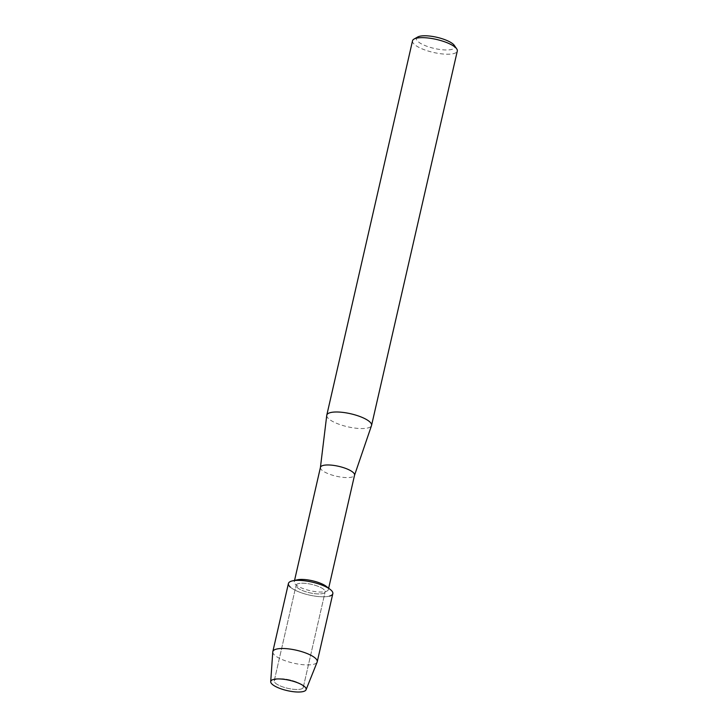 <?xml version="1.0" encoding="UTF-8"?>
<svg xmlns="http://www.w3.org/2000/svg" width="728" height="728" viewBox="0 0 728 728"><rect width="100%" height="100%" fill="white"/><g stroke="black" fill="none" stroke-linecap="round" stroke-linejoin="round"><path stroke-width="0.55" stroke-dasharray="3.64 2.73" d="M301.164 689.016A14.888 4.322 -167.1 0 0 303.257 687.441A14.888 4.322 -167.1 0 0 300.009 683.665A14.888 4.322 -167.1 0 0 278.797 678.805A14.888 4.322 -167.1 0 0 276.322 679.224A14.888 4.322 -167.1 0 0 274.238 680.798A14.888 4.322 -167.1 0 0 284.357 687.423A14.888 4.322 -167.1 0 0 301.164 689.016A14.888 4.322 -167.1 0 0 303.257 687.441A14.888 4.322 -167.1 0 0 300.009 683.665A14.888 4.322 -167.1 0 0 278.797 678.805A14.888 4.322 -167.1 0 0 276.322 679.224A14.888 4.322 -167.1 0 0 274.238 680.798A14.888 4.322 -167.1 0 0 284.357 687.423A14.888 4.322 -167.1 0 0 301.164 689.016M323.05 593.466A14.888 4.322 -167.1 0 0 325.134 591.9A14.888 4.322 -167.1 0 0 315.015 585.266A14.888 4.322 -167.1 0 0 298.207 583.683A14.888 4.322 -167.1 0 0 296.123 585.248A14.888 4.322 -167.1 0 0 306.242 591.882A14.888 4.322 -167.1 0 0 323.05 593.466A14.888 4.322 -167.1 0 0 325.134 591.9A14.888 4.322 -167.1 0 0 315.015 585.266A14.888 4.322 -167.1 0 0 298.207 583.683A14.888 4.322 -167.1 0 0 296.123 585.248A14.888 4.322 -167.1 0 0 306.242 591.882A14.888 4.322 -167.1 0 0 323.05 593.466M297.37 579.797A17.499 5.087 -167.1 0 0 296.678 579.979A17.499 5.087 -167.1 0 0 294.221 581.827A17.499 5.087 -167.1 0 0 306.124 589.616A17.499 5.087 -167.1 0 0 325.889 591.482A17.499 5.087 -167.1 0 0 328.337 589.635A17.499 5.087 -167.1 0 0 326.381 586.44M320.42 467.44L320.411 467.522A17.499 5.087 -167.1 0 0 332.587 475.238A17.499 5.087 -167.1 0 0 352.097 477.031A17.499 5.087 -167.1 0 0 354.509 475.329L354.536 475.257M326.754 415.351A22.968 6.679 -167.1 0 0 342.733 425.48A22.968 6.679 -167.1 0 0 368.341 427.827A22.968 6.679 -167.1 0 0 371.507 425.598M412.521 40.804A22.968 6.679 -167.1 0 0 428.137 51.033A22.968 6.679 -167.1 0 0 454.081 53.49A22.968 6.679 -167.1 0 0 457.293 51.06M417.717 36.992A19.683 5.724 -167.1 0 0 427.063 46.337A19.683 5.724 -167.1 0 0 452.043 49.349A19.683 5.724 -167.1 0 0 454.281 45.364M290.245 587.041A22.777 6.625 -167.1 0 0 309.154 595.031A22.777 6.625 -167.1 0 0 329.638 596.068A22.777 6.625 -167.1 0 0 332.833 593.657M272.773 651.924A22.777 6.625 -167.1 0 0 288.798 661.916A22.777 6.625 -167.1 0 0 314.041 664.2A22.777 6.625 -167.1 0 0 317.135 662.089M288.425 583.492A22.777 6.625 -167.1 0 0 303.913 593.639A22.777 6.625 -167.1 0 0 329.638 596.068M278.797 678.805L276.303 679.006L278.797 678.805M300.009 683.665L302.175 684.93L300.009 683.665M303.257 687.441L325.134 591.9L303.257 687.441M328.337 589.635L328.656 588.224M294.221 581.827L294.549 580.416M274.238 680.798L296.123 585.248L274.238 680.798"/><path stroke-width="1.09" d="M303.585 691.445A18.154 5.278 -167.1 0 0 302.175 684.93A18.154 5.278 -167.1 0 0 276.303 679.006A18.154 5.278 -167.1 0 0 273.282 679.506A18.154 5.278 -167.1 0 0 279.215 688.169A18.154 5.278 -167.1 0 0 303.585 691.445A18.154 5.278 -167.1 0 0 306.06 689.762A18.154 5.278 -167.1 0 0 302.175 684.93A18.154 5.278 -167.1 0 0 276.303 679.006A18.154 5.278 -167.1 0 0 273.282 679.506A18.154 5.278 -167.1 0 0 270.707 681.663A18.154 5.278 -167.1 0 0 283.474 689.625A18.154 5.278 -167.1 0 0 303.585 691.445M329.638 596.068A22.777 6.625 -167.1 0 0 330.284 589.498L326.381 586.44A17.499 5.087 -167.1 0 0 297.37 579.797L292.519 580.853A22.777 6.625 -167.1 0 0 291.619 581.081A22.777 6.625 -167.1 0 0 290.245 587.041M330.284 589.498A22.777 6.625 -167.1 0 0 292.519 580.853M354.509 475.329A17.499 5.087 -167.1 0 0 354.554 475.184A17.499 5.087 -167.1 0 0 342.651 467.385A17.499 5.087 -167.1 0 0 322.886 465.52A17.499 5.087 -167.1 0 0 320.438 467.367A17.499 5.087 -167.1 0 0 320.411 467.522M354.536 475.257L371.507 425.598A22.968 6.679 -167.1 0 0 371.562 425.398A22.968 6.679 -167.1 0 0 355.947 415.169A22.968 6.679 -167.1 0 0 330.002 412.721A22.968 6.679 -167.1 0 0 326.79 415.151A22.968 6.679 -167.1 0 0 326.754 415.351L320.42 467.44M371.562 425.398L457.293 51.06A22.968 6.679 -167.1 0 0 456.693 48.84A22.968 6.679 -167.1 0 0 438.311 39.885A22.968 6.679 -167.1 0 0 415.743 38.384A22.968 6.679 -167.1 0 0 414.032 39.075A22.968 6.679 -167.1 0 0 412.521 40.804L326.79 415.151M456.693 48.84L454.281 45.364A19.683 5.724 -167.1 0 0 438.529 37.692A19.683 5.724 -167.1 0 0 419.182 36.4A19.683 5.724 -167.1 0 0 417.717 36.992L414.032 39.075M306.06 689.762L317.135 662.089A22.777 6.625 -167.1 0 0 317.226 661.798A22.777 6.625 -167.1 0 0 301.738 651.651A22.777 6.625 -167.1 0 0 276.012 649.221A22.777 6.625 -167.1 0 0 272.818 651.624A22.777 6.625 -167.1 0 0 272.773 651.924L270.707 681.663M317.226 661.798L332.833 593.657A22.777 6.625 -167.1 0 0 317.344 583.51A22.777 6.625 -167.1 0 0 291.619 581.081A22.777 6.625 -167.1 0 0 288.425 583.492L272.818 651.624M328.656 588.224L354.554 475.184M294.549 580.416L320.438 467.367"/></g></svg>

